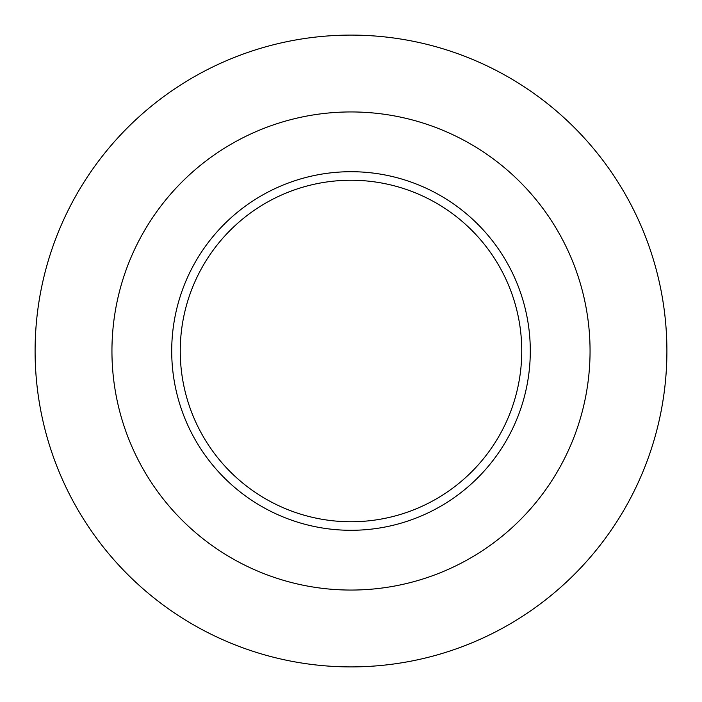 <?xml version="1.0" encoding="UTF-8"?>
<svg xmlns="http://www.w3.org/2000/svg" width="702" height="702" viewBox="0 0 702 702"><rect width="100%" height="100%" fill="white"/><g stroke="black" fill="none" stroke-linecap="round" stroke-linejoin="round"><path stroke-width="1.05" d="M35.1 351A315.9 315.9 0 0 1 351 35.1A315.9 315.9 0 0 1 666.9 351A315.9 315.9 0 0 1 351 666.9A315.9 315.9 0 0 1 35.1 351M111.943 351A239.057 239.057 0 0 1 351 111.943A239.057 239.057 0 0 1 590.057 351A239.057 239.057 0 0 1 351 590.057A239.057 239.057 0 0 1 111.943 351M171.709 351A179.291 179.291 0 0 1 440.645 195.726A179.291 179.291 0 0 1 440.645 506.274A179.291 179.291 0 0 1 171.709 351M521.753 351A170.753 170.753 0 0 1 351 521.753A170.753 170.753 0 0 1 180.247 351A170.753 170.753 0 0 1 351 180.247A170.753 170.753 0 0 1 521.753 351"/></g></svg>
